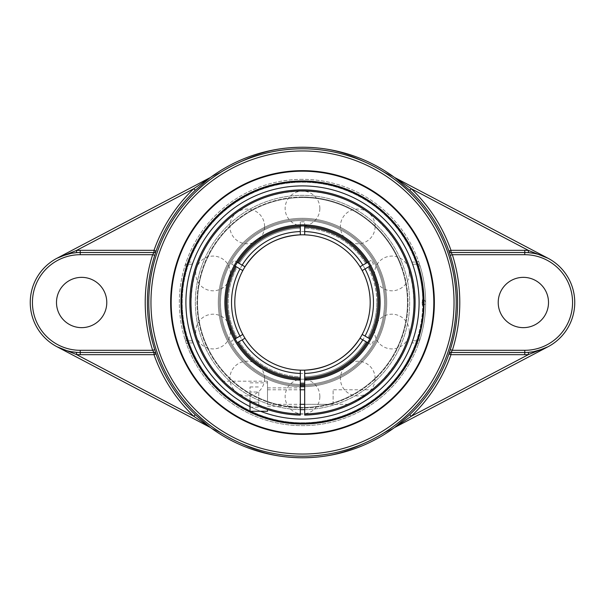 <?xml version="1.0" encoding="UTF-8"?>
<svg xmlns="http://www.w3.org/2000/svg" width="605" height="605" viewBox="0 0 605 605"><rect width="100%" height="100%" fill="white"/><g stroke="black" fill="none" stroke-linecap="round" stroke-linejoin="round"><path stroke-width="0.45" stroke-dasharray="3.02 2.27" d="M433.815 302.5A131.315 131.315 0 0 0 302.5 171.185A131.315 131.315 0 0 0 171.185 302.5A131.315 131.315 0 0 0 302.5 433.815A131.315 131.315 0 0 0 433.815 302.5M533.557 253.291L538.616 254.471M548.009 346.756L543.449 348.866M574.75 302.5A49.988 49.988 0 0 0 548.047 258.267L367.855 163.395A140.284 140.284 0 0 0 237.145 163.395L56.953 258.267A49.988 49.988 0 0 0 56.953 346.733L237.145 441.605A140.284 140.284 0 0 0 367.855 441.605L548.047 346.733A49.988 49.988 0 0 0 574.75 302.5M394.445 427.606L367.855 441.605A140.284 140.284 0 0 1 237.145 441.605L210.555 427.606M71.443 351.709L66.384 350.529M56.991 258.244L61.551 256.134M210.555 177.394L237.145 163.395A140.284 140.284 0 0 1 367.855 163.395L394.445 177.394M193.154 342.952L188.503 342.952L187.043 340.766A2.186 2.186 0 0 1 184.956 339.231A2.186 2.186 0 0 0 187.043 340.766L191.808 340.766L193.154 342.952A116.591 116.591 0 0 0 411.846 342.952L413.192 340.766L417.957 340.766L416.497 342.952L418.562 343.685A123.155 123.155 0 0 1 186.438 343.685L188.503 342.952A120.962 120.962 0 0 0 416.497 342.952L411.846 342.952M186.438 343.685L184.956 339.231A123.155 123.155 0 0 1 184.956 265.769L186.438 261.315A123.155 123.155 0 0 1 418.562 261.315L416.497 262.048L417.957 264.234A2.186 2.186 0 0 1 420.044 265.769A123.155 123.155 0 0 1 420.044 339.231L418.562 343.685M420.044 339.231L417.957 338.581L417.957 340.766A2.186 2.186 0 0 0 420.044 339.231A2.186 2.186 0 0 1 417.957 340.766L416.512 340.766L417.223 338.581L417.957 338.581A120.962 120.962 0 0 0 417.957 266.419L417.223 266.419L416.512 264.234L417.957 264.234A2.186 2.186 0 0 1 420.044 265.769L417.957 266.419L417.957 264.234L413.192 264.234L411.846 262.048A116.591 116.591 0 0 0 193.154 262.048L191.808 264.234L187.043 264.234L188.503 262.048L186.438 261.315M184.956 265.769A2.186 2.186 0 0 1 187.043 264.234A2.186 2.186 0 0 0 184.956 265.769L187.043 266.419A120.962 120.962 0 0 0 187.043 338.581L184.956 339.231M418.562 261.315L420.044 265.769M187.043 264.234L188.488 264.234L187.777 266.419L187.043 266.419L187.043 264.234M188.488 340.766L187.043 340.766L187.043 338.581L187.777 338.581L188.488 340.766L191.808 340.766M416.512 340.766L413.192 340.766M417.223 266.419A120.266 120.266 0 0 1 417.223 338.581M413.192 264.234L416.512 264.234M188.488 264.234L191.808 264.234M187.777 338.581A120.266 120.266 0 0 1 187.777 266.419M250.016 406.613A116.591 116.591 0 0 0 260.513 411.271A116.591 116.591 0 0 1 250.016 406.613M302.5 179.345A123.155 123.155 0 0 0 179.345 302.5A123.155 123.155 0 0 0 302.5 425.655A123.155 123.155 0 0 0 425.655 302.5A123.155 123.155 0 0 0 302.5 179.345M106.782 302.5A25.145 25.145 0 0 0 69.068 280.72A25.145 25.145 0 0 0 69.068 324.28A25.145 25.145 0 0 0 106.782 302.5M548.508 302.5A25.145 25.145 0 0 0 510.786 280.72A25.145 25.145 0 0 0 510.786 324.28A25.145 25.145 0 0 0 548.508 302.5M385.597 302.5A83.097 83.097 0 0 0 302.5 219.403A83.097 83.097 0 0 0 219.403 302.5A83.097 83.097 0 0 0 302.5 385.597A83.097 83.097 0 0 0 385.597 302.5A83.097 83.097 0 0 1 302.5 385.597A83.097 83.097 0 0 1 219.403 302.5A83.097 83.097 0 0 1 302.5 219.403A83.097 83.097 0 0 1 385.597 302.5A83.097 83.097 0 0 1 302.5 385.597A83.097 83.097 0 0 1 219.403 302.5A83.097 83.097 0 0 1 302.5 219.403A83.097 83.097 0 0 1 385.597 302.5M379.176 302.5A76.676 76.676 0 0 1 264.166 368.899A76.676 76.676 0 0 1 264.166 236.101A76.676 76.676 0 0 1 379.176 302.5M376.817 302.5A74.317 74.317 0 0 1 367.923 337.749A74.317 74.317 0 0 0 367.923 267.251A74.317 74.317 0 0 1 367.923 337.749L368.899 338.308A75.444 75.444 0 0 0 368.899 266.692L369.852 266.139A76.532 76.532 0 0 1 369.852 338.861L368.876 338.293A75.413 75.413 0 0 0 368.876 266.707L368.899 266.692M304.686 379.002L304.686 376.786A74.317 74.317 0 0 0 365.738 341.538L366.713 342.097L365.738 341.538A74.317 74.317 0 0 1 304.686 376.786L304.686 377.883A75.413 75.413 0 0 0 366.69 342.082L367.659 342.649A76.532 76.532 0 0 1 304.686 379.002L304.686 377.883A75.444 75.444 0 0 0 366.713 342.097L371.288 344.744A80.722 80.722 0 0 0 373.474 340.955M304.686 373.436L304.686 414.002A111.524 111.524 0 0 0 398.718 246.106A111.524 111.524 0 0 0 206.282 246.106A111.524 111.524 0 0 0 300.314 414.002L300.314 415.098A112.621 112.621 0 0 1 189.879 302.5A112.621 112.621 0 0 1 301.774 189.887A112.621 112.621 0 0 1 415.106 301.04A112.621 112.621 0 0 1 304.686 415.098L304.686 414.002M300.314 373.436L300.314 414.002M300.314 379.002L300.314 376.786A74.317 74.317 0 0 1 239.262 341.538L238.309 342.082A75.444 75.444 0 0 0 300.314 377.913L300.314 379.002A76.532 76.532 0 0 1 237.341 342.649L238.287 342.097A75.413 75.413 0 0 0 300.314 377.883L300.314 376.786A74.317 74.317 0 0 1 239.262 341.538L242.174 339.851M236.124 338.293L237.077 337.749A74.317 74.317 0 0 1 237.077 267.251L236.124 266.707A75.413 75.413 0 0 0 236.124 338.293L231.526 340.955A80.722 80.722 0 0 0 233.712 344.744M368.876 266.707L373.474 264.045A80.722 80.722 0 0 0 371.288 260.256L366.713 262.903A75.444 75.444 0 0 0 304.686 227.087L304.686 221.808A80.722 80.722 0 0 0 300.314 221.808L300.314 227.117A75.444 75.444 0 0 0 238.287 262.903L233.712 260.256A80.722 80.722 0 0 0 231.526 264.045L236.101 266.692A75.444 75.444 0 0 0 236.101 338.308L235.148 338.861A76.532 76.532 0 0 1 235.148 266.139L237.077 267.251A74.317 74.317 0 0 0 237.077 337.749L236.101 338.308M300.314 384.477A82 82 0 0 1 272.409 226.217A82 82 0 0 1 382.852 286.112A82 82 0 0 1 304.686 384.477M365.745 263.462L365.738 263.462A74.317 74.317 0 0 0 304.686 228.214A74.317 74.317 0 0 1 365.738 263.462L366.713 262.903A75.413 75.413 0 0 0 304.686 227.117L304.686 225.998A76.532 76.532 0 0 1 367.659 262.351L366.713 262.903M239.262 263.462A74.317 74.317 0 0 1 300.314 228.214L300.314 227.117A75.413 75.413 0 0 0 238.309 262.918L237.341 262.351A76.532 76.532 0 0 1 300.314 225.998L300.314 228.214A74.317 74.317 0 0 0 239.262 263.462M362.191 270.564L362.879 270.17M363.703 269.694L373.474 264.045M244.791 266.661L244.186 266.306M243.959 266.177L242.499 265.338M242.174 265.149L233.712 260.256M242.809 334.436L242.121 334.83M241.297 335.306L231.526 340.955M304.686 234.838L304.686 232.698M304.686 231.564L304.686 221.808M242.499 339.662L244.186 338.694M244.322 338.618L244.912 338.278M300.314 370.162L300.314 372.302M360.209 338.346L360.814 338.694M361.094 338.853L362.463 339.647M362.826 339.851L371.288 344.744M368.808 338.255L368.241 337.93M364.875 335.987L363.703 335.306M362.879 334.837L362.191 334.436M367.923 337.749L368.876 338.293M231.526 264.045L239.988 268.93M240.079 268.991L241.297 269.694M241.682 269.913L242.809 270.564M300.314 221.808L300.314 231.564M371.288 260.256L366.093 263.258M362.425 265.376L360.913 266.253M360.671 266.389L360.088 266.722M302.5 384.5A82 82 0 0 0 373.519 261.496A82 82 0 0 0 231.481 261.496A82 82 0 0 0 302.5 384.5M304.686 385.566A83.097 83.097 0 0 0 385.589 301.403A83.097 83.097 0 0 0 302.5 219.403A83.097 83.097 0 0 0 219.411 301.403A83.097 83.097 0 0 0 300.314 385.566M295.225 235.201A67.692 67.692 0 0 0 288.661 236.237A67.692 67.692 0 0 1 295.225 235.201M252.134 257.269A67.692 67.692 0 0 0 247.846 262.555A67.692 67.692 0 0 1 252.134 257.269M309.775 369.799A67.692 67.692 0 0 0 316.339 368.763A67.692 67.692 0 0 1 309.775 369.799M352.866 347.731A67.692 67.692 0 0 0 357.154 342.445A67.692 67.692 0 0 1 352.866 347.731M302.5 197.532A104.968 104.968 0 0 0 197.532 302.5A104.968 104.968 0 0 0 302.5 407.467A104.968 104.968 0 0 0 407.467 302.5A104.968 104.968 0 0 0 302.5 197.532A104.968 104.968 0 0 0 197.532 302.5A104.968 104.968 0 0 0 302.5 407.467A104.968 104.968 0 0 0 407.467 302.5A104.968 104.968 0 0 0 302.5 197.532A104.968 104.968 0 0 0 197.532 302.5A104.968 104.968 0 0 0 302.5 407.467A104.968 104.968 0 0 0 407.467 302.5A104.968 104.968 0 0 0 302.5 197.532A104.968 104.968 0 0 1 407.467 302.5A104.968 104.968 0 0 1 302.5 407.467A104.968 104.968 0 0 1 197.532 302.5A104.968 104.968 0 0 1 302.5 197.532M419.091 302.5A116.591 116.591 0 0 0 302.5 185.909A116.591 116.591 0 0 0 185.909 302.5A116.591 116.591 0 0 0 302.5 419.091A116.591 116.591 0 0 0 419.091 302.5M422.116 302.5L422.343 305.245L422.335 299.755L422.116 302.5M302.5 219.403A83.097 83.097 0 0 0 219.403 302.5A83.097 83.097 0 0 0 302.5 385.597A83.097 83.097 0 0 0 385.597 302.5A83.097 83.097 0 0 0 302.5 219.403A83.097 83.097 0 0 0 219.403 302.5A83.097 83.097 0 0 0 302.5 385.597A83.097 83.097 0 0 0 385.597 302.5A83.097 83.097 0 0 0 302.5 219.403M304.686 386.678A84.208 84.208 0 0 0 386.701 301.403A84.208 84.208 0 0 0 302.5 218.292A84.208 84.208 0 0 0 218.299 301.403A84.208 84.208 0 0 0 300.314 386.678M302.5 197.018A105.482 105.482 0 0 0 197.018 302.5A105.482 105.482 0 0 0 302.5 407.982A105.482 105.482 0 0 0 407.982 302.5A105.482 105.482 0 0 0 302.5 197.018M304.686 409.63A107.153 107.153 0 0 0 409.645 301.403A107.153 107.153 0 0 0 302.5 195.347A107.153 107.153 0 0 0 195.347 302.5A107.153 107.153 0 0 0 302.5 409.653A107.153 107.153 0 0 0 409.653 302.5A107.153 107.153 0 0 0 302.5 195.347A107.153 107.153 0 0 0 195.355 301.403A107.153 107.153 0 0 0 300.314 409.63M302.5 386.708A84.208 84.208 0 0 0 386.708 302.5A84.208 84.208 0 0 0 302.5 218.292A84.208 84.208 0 0 0 218.292 302.5A84.208 84.208 0 0 0 302.5 386.708M379.297 270.768A83.097 83.097 0 0 1 334.232 379.297A83.097 83.097 0 0 1 225.703 334.232A83.097 83.097 0 0 1 270.768 225.703A83.097 83.097 0 0 1 379.297 270.768A83.097 83.097 0 0 1 334.232 379.297A83.097 83.097 0 0 1 225.703 334.232A83.097 83.097 0 0 1 270.768 225.703A83.097 83.097 0 0 1 379.297 270.768M224.674 334.656A84.208 84.208 0 0 1 270.344 224.674A84.208 84.208 0 0 1 380.326 270.344A84.208 84.208 0 0 1 334.656 380.326A84.208 84.208 0 0 1 224.674 334.656A84.208 84.208 0 0 1 270.344 224.674A84.208 84.208 0 0 1 380.326 270.344A84.208 84.208 0 0 1 334.656 380.326A84.208 84.208 0 0 1 224.674 334.656M399.988 262.222A105.482 105.482 0 0 1 342.778 399.988A105.482 105.482 0 0 1 205.012 342.778A105.482 105.482 0 0 1 262.222 205.012A105.482 105.482 0 0 1 399.988 262.222M401.531 261.587A107.153 107.153 0 0 1 343.413 401.531A107.153 107.153 0 0 1 203.469 343.413A107.153 107.153 0 0 1 261.587 203.469A107.153 107.153 0 0 1 401.531 261.587A107.153 107.153 0 0 1 343.413 401.531A107.153 107.153 0 0 1 203.469 343.413A107.153 107.153 0 0 1 261.587 203.469A107.153 107.153 0 0 1 401.531 261.587M351.089 404.095L352.027 403.641L351.089 404.095M353.524 402.892L370.683 392.131L353.524 402.892M371.5 391.503L373.482 389.93L371.5 391.503M333.113 404.321L333.113 389.786L333.113 404.321L304.686 404.321L304.686 389.786L304.686 404.321L350.613 404.321M300.314 380.099L300.314 380.099A77.629 77.629 0 0 1 235.64 263.054A77.629 77.629 0 0 1 369.36 263.054A77.629 77.629 0 0 1 304.686 380.099L305.782 378.964A76.532 76.532 0 0 0 379.002 300.314A76.532 76.532 0 0 0 301.403 225.975A76.532 76.532 0 0 0 225.968 302.5A76.532 76.532 0 0 0 299.218 378.964L300.314 380.099M300.314 397.054L300.314 406.242L300.314 397.054M373.656 389.786L333.113 389.786M267.508 397.054L267.508 381.203L267.508 397.054M243.883 398.657L254.554 404.405L267.516 409.547L254.554 404.405L247.324 400.676L237.326 394.339L243.868 398.65M237.296 394.316L230.981 389.499L237.296 394.316M230.974 389.484L228.191 387.117L230.974 389.484M228.161 387.094L223.774 383.033L228.161 387.094M258.766 392.002L258.766 407.157L258.766 392.002L250.016 392.002L250.016 386.958L250.016 392.002L258.766 392.002M250.016 386.958L258.766 386.958M250.016 402.106L250.016 392.002L250.016 402.106L258.766 402.106L250.016 402.106L250.016 407.157L250.016 402.106M250.016 407.157L258.766 407.157M267.508 393.424L267.508 404.321L267.508 393.424M250.016 411.271L250.016 402.143M267.508 409.547L267.508 411.271M411.846 262.048L416.497 262.048A120.962 120.962 0 0 0 188.503 262.048L193.154 262.048M373.474 302.5A70.974 70.974 0 0 1 302.5 373.474A70.974 70.974 0 0 1 231.526 302.5A70.974 70.974 0 0 1 302.5 231.526A70.974 70.974 0 0 1 373.474 302.5M416.618 264.529A120.274 120.274 0 0 0 188.382 264.529M188.382 340.471A120.274 120.274 0 0 0 416.618 340.471M422.774 302.5A120.274 120.274 0 0 0 302.5 182.226A120.274 120.274 0 0 0 182.226 302.5A120.274 120.274 0 0 0 302.5 422.774A120.274 120.274 0 0 0 422.774 302.5M422.335 305.245A2.775 2.775 0 0 0 425.549 302.5A2.775 2.775 0 0 0 422.335 299.755M413.888 302.5C414.932 352.314 377.104 400.336 328.5 410.81C280.44 423.538 224.939 397.931 203.25 353.07C179.708 309.155 191.611 249.199 230.157 217.8C267.206 184.638 328.281 182.264 367.969 212.385C397.659 235.095 412.965 265.134 413.888 302.5M230.429 331.555A17.356 17.356 0 0 0 213.073 314.199A17.356 17.356 0 0 0 195.718 331.555A17.356 17.356 0 0 0 213.073 348.911A17.356 17.356 0 0 0 230.429 331.555M264.589 226.429A17.356 17.356 0 0 0 247.233 209.073A17.356 17.356 0 0 0 229.87 226.429A17.356 17.356 0 0 0 247.233 243.785A17.356 17.356 0 0 0 264.589 226.429M375.13 226.429A17.356 17.356 0 0 0 357.767 209.073A17.356 17.356 0 0 0 340.411 226.429A17.356 17.356 0 0 0 357.767 243.785A17.356 17.356 0 0 0 375.13 226.429M409.283 331.555A17.356 17.356 0 0 0 391.927 314.199A17.356 17.356 0 0 0 374.571 331.555A17.356 17.356 0 0 0 391.927 348.911A17.356 17.356 0 0 0 409.283 331.555M319.856 396.532A17.356 17.356 0 0 0 302.5 379.176A17.356 17.356 0 0 0 285.144 396.532A17.356 17.356 0 0 0 302.5 413.888A17.356 17.356 0 0 0 319.856 396.532M375.13 378.571A17.356 17.356 0 0 0 357.767 361.215A17.356 17.356 0 0 0 340.411 378.571A17.356 17.356 0 0 0 357.767 395.927A17.356 17.356 0 0 0 375.13 378.571M409.283 273.445A17.356 17.356 0 0 0 391.927 256.089A17.356 17.356 0 0 0 374.571 273.445A17.356 17.356 0 0 0 391.927 290.801A17.356 17.356 0 0 0 409.283 273.445M319.856 208.468A17.356 17.356 0 0 0 302.5 191.112A17.356 17.356 0 0 0 285.144 208.468A17.356 17.356 0 0 0 302.5 225.824A17.356 17.356 0 0 0 319.856 208.468M230.429 273.445A17.356 17.356 0 0 0 213.073 256.089A17.356 17.356 0 0 0 195.718 273.445A17.356 17.356 0 0 0 213.073 290.801A17.356 17.356 0 0 0 230.429 273.445M264.589 378.571A17.356 17.356 0 0 0 247.233 361.215A17.356 17.356 0 0 0 229.87 378.571A17.356 17.356 0 0 0 247.233 395.927A17.356 17.356 0 0 0 264.589 378.571M221.944 381.203L267.508 381.203M267.508 406.242L300.314 406.242M267.508 387.873L300.314 387.873M267.508 404.321L300.314 404.321M267.508 389.786L300.314 389.786M250.016 382.844L267.508 382.844"/><path stroke-width="0.91" d="M433.815 302.5A131.315 131.315 0 0 1 302.5 433.815A131.315 131.315 0 0 1 171.185 302.5A131.315 131.315 0 0 1 302.5 171.185A131.315 131.315 0 0 1 433.815 302.5M170.64 302.5A131.86 131.86 0 0 0 368.43 416.694A131.86 131.86 0 0 0 368.43 188.306A131.86 131.86 0 0 0 170.64 302.5M302.5 181.538A120.962 120.962 0 0 1 423.462 302.5A120.962 120.962 0 0 1 302.5 423.462A120.962 120.962 0 0 1 181.538 302.5A120.962 120.962 0 0 1 302.5 181.538A120.962 120.962 0 0 0 181.538 302.5A120.962 120.962 0 0 0 302.5 423.462A120.962 120.962 0 0 0 423.462 302.5A120.962 120.962 0 0 0 302.5 181.538M302.5 424.014A121.514 121.514 0 0 0 407.732 241.743A121.514 121.514 0 0 0 197.268 241.743A121.514 121.514 0 0 0 302.5 424.014M409.721 190.288L411.234 188.707L394.702 177.53L409.721 190.288A155.205 155.205 0 0 1 448.933 251.052L450.99 250.326L450.99 252.512A2.186 2.186 90 0 1 448.933 251.052L450.264 255.363A155.099 155.099 0 0 1 450.264 349.637L448.933 353.948A155.205 155.205 0 0 1 409.721 414.712L394.702 427.47L411.234 416.293L409.721 414.712M538.616 254.471L548.047 258.267L394.445 177.394A155.258 155.258 0 0 0 210.555 177.394L193.766 188.707L195.279 190.288L210.298 177.53M548.047 258.267L528.528 250.462L528.369 252.64A49.988 49.988 0 0 0 524.762 252.512L450.99 252.512L452.343 254.697L450.264 255.363M543.449 348.866L533.58 351.709L528.369 352.36A49.988 49.988 0 0 0 574.75 302.5A49.988 49.988 0 0 0 528.369 252.64L533.557 253.291M450.264 349.637L452.343 350.303A157.285 157.285 0 0 0 452.343 254.697L524.762 254.697A47.803 47.803 0 0 1 572.564 302.5A47.803 47.803 0 0 1 524.762 350.303L452.343 350.303L450.99 352.488L450.99 354.674L448.933 353.948A2.186 2.186 -90 0 1 450.99 352.488L524.762 352.488A49.988 49.988 0 0 0 528.369 352.36L528.528 354.538L548.009 346.756M394.914 427.357L548.047 346.733M66.384 350.529L56.953 346.733L210.298 427.47L195.279 414.712L193.766 416.293L210.555 427.606A155.258 155.258 0 0 0 394.445 427.606L394.702 427.47M195.279 414.712A155.205 155.205 0 0 1 156.067 353.948L154.01 354.674L154.01 352.488A2.186 2.186 -90 0 1 156.067 353.948L154.736 349.637A155.099 155.099 0 0 1 154.736 255.363L156.067 251.052A2.186 2.186 -90 0 1 154.01 252.512L154.01 250.326L156.067 251.052A155.205 155.205 0 0 1 195.279 190.288M56.953 346.733L76.472 354.538L76.631 352.36A49.988 49.988 0 0 0 80.238 352.488L154.01 352.488L152.657 350.303L154.736 349.637M61.551 256.134L71.42 253.291L76.631 252.64A49.988 49.988 0 0 0 30.25 302.5A49.988 49.988 0 0 0 76.631 352.36L71.443 351.709M154.736 255.363L152.657 254.697A157.285 157.285 0 0 0 152.657 350.303L80.238 350.303A47.803 47.803 0 0 1 32.436 302.5A47.803 47.803 0 0 1 80.238 254.697L152.657 254.697L154.01 252.512L80.238 252.512A49.988 49.988 0 0 0 76.631 252.64L76.472 250.462L56.991 258.244M210.086 177.643L56.953 258.267M56.492 302.5A25.145 25.145 0 0 1 81.637 277.355A25.145 25.145 0 0 1 106.782 302.5A25.145 25.145 0 0 1 81.637 327.645A25.145 25.145 0 0 1 56.492 302.5M498.217 302.5A25.145 25.145 0 0 1 523.363 277.355A25.145 25.145 0 0 1 548.508 302.5A25.145 25.145 0 0 1 523.363 327.645A25.145 25.145 0 0 1 498.217 302.5M302.5 419.091A116.591 116.591 0 0 0 419.091 302.5A116.591 116.591 0 0 0 191.513 266.79A116.591 116.591 0 0 0 250.016 406.613A116.591 116.591 0 0 1 224.236 216.083A116.591 116.591 0 0 1 411.287 260.558A116.591 116.591 0 0 1 260.513 411.271A116.591 116.591 0 0 0 302.5 419.091M368.899 266.692A75.444 75.444 0 0 1 368.899 338.308L369.852 338.861A76.532 76.532 0 0 0 369.852 266.139L362.198 270.556A67.692 67.692 0 0 1 362.191 334.436L368.808 338.255M304.686 414.002L304.686 415.098A112.621 112.621 0 0 0 415.106 301.04A112.621 112.621 0 0 0 301.774 189.887A112.621 112.621 0 0 0 189.879 302.5A112.621 112.621 0 0 0 300.314 415.098L300.314 414.002A111.524 111.524 0 0 1 206.282 246.106A111.524 111.524 0 0 1 398.718 246.106A111.524 111.524 0 0 1 304.686 414.002L304.686 379.002A76.532 76.532 0 0 0 367.659 342.649L359.998 338.225A67.692 67.692 0 0 1 304.686 370.162L304.686 379.002M300.314 383.192A80.722 80.722 0 0 0 304.686 383.192M300.314 414.002L300.314 370.162A67.692 67.692 0 0 1 245.002 338.225L237.341 342.649A76.532 76.532 0 0 0 300.314 379.002M236.101 338.308A75.444 75.444 0 0 1 236.101 266.692L235.148 266.139A76.532 76.532 0 0 0 235.148 338.861L242.802 334.444A67.692 67.692 0 0 1 242.809 270.564L236.124 266.707M360.088 266.722L367.659 262.351A76.532 76.532 0 0 0 304.686 225.998L304.686 234.838A67.692 67.692 0 0 1 362.191 270.564M304.686 384.477A82 82 0 0 1 302.5 384.5A82 82 0 0 1 300.314 384.477M362.841 339.866A70.974 70.974 0 0 1 304.686 373.436L304.686 370.162A67.692 67.692 0 0 1 242.809 334.436M362.879 270.17L363.703 269.694M238.287 262.903A75.444 75.444 0 0 1 300.314 227.087L300.314 225.998A76.532 76.532 0 0 0 237.341 262.351L245.002 266.775A67.692 67.692 0 0 1 304.686 234.838M242.121 334.83L241.297 335.306M304.686 232.698L304.686 231.564A70.974 70.974 0 0 1 362.841 265.134L366.713 262.903A75.444 75.444 0 0 0 304.686 227.087M300.314 372.302L300.314 373.436A70.974 70.974 0 0 1 242.159 339.866M368.067 337.832L365.027 336.077A70.974 70.974 0 0 0 365.027 268.923M363.703 335.306L362.879 334.837M242.809 270.564A67.692 67.692 0 0 1 300.314 234.838L300.314 231.564L300.314 234.838C276.515 236.275 258.055 246.946 244.949 266.865M241.297 269.694L241.682 269.913M362.826 265.149L362.425 265.376M370.192 302.5A67.692 67.692 0 0 0 302.5 234.808A67.692 67.692 0 0 1 357.154 342.445A67.692 67.692 0 0 0 370.192 302.5A67.692 67.692 0 0 1 359.998 338.225M366.713 342.097A75.444 75.444 0 0 1 304.686 377.913M242.159 265.134A70.974 70.974 0 0 1 300.314 231.564L300.314 227.087M300.314 377.913A75.444 75.444 0 0 1 238.287 342.097M300.314 385.566A83.097 83.097 0 0 0 304.686 385.566M302.5 234.808A67.692 67.692 0 0 0 295.225 235.201A67.692 67.692 0 0 1 302.5 234.808M288.661 236.237A67.692 67.692 0 0 0 252.134 257.269A67.692 67.692 0 0 1 288.661 236.237M247.846 262.555A67.692 67.692 0 0 0 309.775 369.799A67.692 67.692 0 0 1 247.846 262.555M316.339 368.763A67.692 67.692 0 0 0 352.866 347.731A67.692 67.692 0 0 1 316.339 368.763M300.314 386.678A84.208 84.208 0 0 0 304.686 386.678M300.314 409.63A107.153 107.153 0 0 0 304.686 409.63M350.613 404.321L351.089 404.095L350.613 404.321M352.027 403.641L353.524 402.892L352.027 403.641M370.683 392.131L371.5 391.503L370.683 392.131M304.686 380.099L305.782 378.964A76.532 76.532 0 0 0 379.002 300.314A76.532 76.532 0 0 0 301.403 225.975A76.532 76.532 0 0 0 225.968 302.5A76.532 76.532 0 0 0 299.218 378.964L300.314 380.099A77.629 77.629 0 0 1 235.64 263.054A77.629 77.629 0 0 1 369.36 263.054A77.629 77.629 0 0 1 304.686 380.099M223.774 383.033L221.944 381.203L223.774 383.033M250.016 402.143L250.016 411.271L267.508 411.271L267.508 409.547M302.5 454.037A151.537 151.537 0 0 1 171.26 226.731A151.537 151.537 0 0 1 433.74 226.731A151.537 151.537 0 0 1 302.5 454.037M450.99 250.326A157.391 157.391 0 0 0 411.234 188.707L528.528 250.462A52.174 52.174 0 0 0 524.762 250.326L450.99 250.326M524.762 254.697L524.762 250.326M524.762 354.674A52.174 52.174 0 0 0 528.528 354.538L411.234 416.293A157.391 157.391 0 0 0 450.99 354.674L524.762 354.674L524.762 350.303M574.75 302.5A49.988 49.988 0 0 0 528.369 252.64M154.01 354.674A157.391 157.391 0 0 0 193.766 416.293L76.472 354.538A52.174 52.174 0 0 0 80.238 354.674L154.01 354.674M80.238 350.303L80.238 354.674M80.238 250.326A52.174 52.174 0 0 0 76.472 250.462L193.766 188.707A157.391 157.391 0 0 0 154.01 250.326L80.238 250.326L80.238 254.697M76.631 252.64A49.988 49.988 0 0 0 30.25 302.5A49.988 49.988 0 0 0 76.631 352.36M302.5 456.223A153.723 153.723 0 0 0 456.223 302.5A153.723 153.723 0 0 0 302.5 148.777A153.723 153.723 0 0 0 148.777 302.5A153.723 153.723 0 0 0 302.5 456.223M239.973 268.923A70.974 70.974 0 0 0 239.973 336.077M304.686 370.162C328.485 368.725 346.945 358.054 360.051 338.135M300.314 404.321L304.686 404.321M300.314 389.786L304.686 389.786"/></g></svg>
